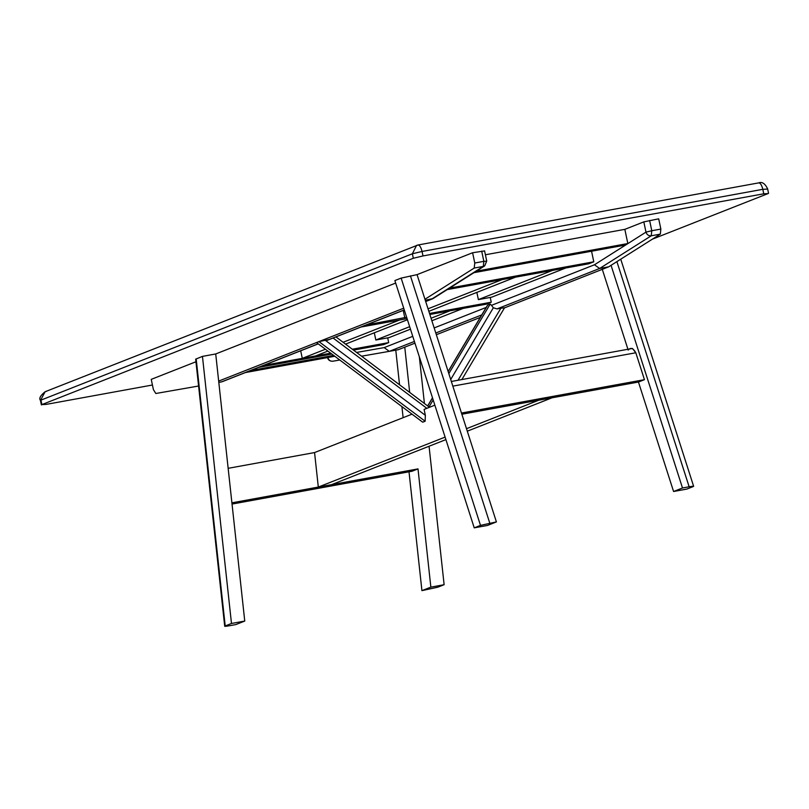 <?xml version="1.0" encoding="UTF-8"?>
<svg xmlns="http://www.w3.org/2000/svg" width="809" height="809" viewBox="0 0 809 809"><rect width="100%" height="100%" fill="white"/><g stroke="black" fill="none" stroke-linecap="round" stroke-linejoin="round"><path stroke-width="1.21" d="M152.436 385.013L46.184 404.389L41.896 404.601L413.318 258.263L422.996 255.937L422.055 251.457L762.816 189.316C761.694 184.887 760.278 182.753 758.549 182.915L417.99 244.996L416.554 245.4L412.378 253.783L422.055 251.457C420.933 247.018 419.507 244.884 417.788 245.046M417.99 244.996L45.132 391.728C40.379 395.54 38.822 398.433 40.45 400.425L45.132 391.728L46.356 391.384M422.996 255.937L763.757 193.796L768.054 193.584L652.378 239.161M758.751 182.854C762.088 181.57 765.041 183.552 767.61 188.8L768.55 193.28L768.054 193.584M40.45 400.425L41.39 404.904L41.896 404.601L40.946 400.121L412.378 253.783L413.318 258.263M504.482 307.875L608.702 266.818L599.631 268.477L651.235 235.793L651.781 230.737L645.976 232.132C646.887 234.752 648.636 235.965 651.235 235.793L660.316 234.135L660.862 229.078L658.698 218.824L643.822 221.878L624.841 229.352L485.4 254.774M327.847 357.467C328.606 360.147 330.274 361.401 332.853 361.219L332.823 361.229C329.961 361.33 328.201 360.136 327.544 357.649L327.534 357.588M461.868 379.552L504.563 307.744L497.009 308.907L599.631 268.477L594.433 264.786L491.488 305.337L490.183 304.083L448.823 373.627M412.762 336.352L384.194 347.607L389.271 351.349L398.341 349.69L414.946 343.158M436.344 334.724L480.273 317.421M660.316 234.135L608.702 266.818M486.421 261.226L483.843 261.358L483.297 266.414L484.692 265.868L486.725 261.044L484.561 250.79M218.814 382.435L222.07 381.757L318.038 343.956M484.692 265.868L433.078 298.551L425.281 300.26M484.257 250.972L472.608 252.752L474.772 263.016L474.216 268.062L483.297 266.414L431.693 299.097L425.665 301.464M198.589 386.014L155.834 393.498L153.407 389.625L151.243 379.36L195.95 361.754M403.731 308.189L218.663 381.1M472.608 252.752L417.06 274.635L401.143 278.104L394.863 280.571L474.226 527.852L480.495 525.375L496.413 521.916L417.06 274.635M395.662 283.069L215.72 353.958L244.753 621.059L235.834 624.578L229.2 625.782C225.296 626.459 223.972 626.52 225.215 625.954L231.485 623.476L202.452 356.385L195.667 359.156L224.71 626.257L225.215 625.954L196.172 358.852M424.958 299.259L474.216 268.062M352.37 349.225L388.694 342.601L383.577 344.614L353.533 350.095M331.569 354.099L258.415 367.438M330.406 353.23L263.532 365.425M388.694 342.601L387.693 337.849M429.518 313.457L491.245 302.202L486.128 304.214L429.842 314.479M343.107 342.278L399.717 319.97L407.079 318.635L360.966 327.038M406.634 317.249L366.072 325.026M491.245 302.202L490.244 297.449M449.592 288.095L593.786 261.803L591.561 251.235M447.195 289.612L588.669 263.815L593.786 261.803M374.304 332.792L375.831 340.013L409.667 326.684M431.055 318.25L449.935 310.818M463.203 308.401L431.854 320.748M410.466 329.172L389.099 337.596L375.831 340.013M476.855 292.393L478.372 299.613L552.486 270.418M565.754 267.991L491.639 297.196L478.372 299.613M476.329 271.167L627.835 243.539L624.841 229.352M627.835 243.539L622.718 245.552L473.932 272.684M334.522 356.314L245.41 372.565M250.517 370.552L333.359 355.444M407.433 319.737L345.554 344.118M327.655 351.167L315.55 355.94L302.283 358.357L325.208 349.326M300.685 350.782L302.283 358.357M428.022 308.816L502.258 279.57L515.525 277.153L428.831 311.313M403.236 310.383L404.824 317.957M232.041 504.068L412.003 471.253L418 468.896L231.9 502.824L228.148 468.32L314.559 452.565L411.791 414.259M329.809 339.315L318.999 341.651L425.14 421.236L425.352 415.33L424.098 409.415L434.848 405.178M314.559 452.565L318.311 487.069L445.102 437.113M466.5 428.689L538.774 400.212L552.041 397.795L467.299 431.177M445.901 439.611L331.579 484.652L318.311 487.069M418 468.896L430.853 587.132L444.121 584.705L429.063 446.244M496.413 521.916L487.493 525.435L474.226 527.852M689.137 486.775C693.04 486.098 694.375 486.047 693.121 486.603L686.851 489.081L673.584 491.498L682.503 487.979L689.137 486.775L616.893 261.631M620.746 259.193L693.637 486.3L693.121 486.603M611.058 265.332L682.503 487.979M602.29 269.346L627.936 349.266M638.453 382.04L644.449 379.674L461.474 413.035L644.449 379.674L635.813 352.764C633.164 348.062 630.626 347.172 628.199 350.095C630.626 347.172 633.164 348.062 635.813 352.764L644.449 379.674L638.453 382.04L461.858 414.238L638.453 382.04L644.449 379.674L461.474 413.035L644.449 379.674L638.453 382.04L461.858 414.238L638.453 382.04L673.584 491.498M215.72 353.958L202.452 356.385M231.485 623.476L244.753 621.059M444.121 584.705L437.841 587.182L421.924 590.641L409.01 471.799M403.125 417.677L401.942 406.876M399.525 384.588L395.783 350.166M421.924 590.641L430.853 587.132M409.657 392.183L404.763 347.162M424.391 403.226L419.345 356.85M635.813 352.764L632.436 348.446L635.813 352.764L452.838 386.136L635.813 352.764L452.838 386.136L635.813 352.764L644.449 379.674L635.813 352.764M448.176 371.604L487.271 305.853M497.009 308.907L493.338 307.784L491.488 305.337M429.013 406.957L335.937 336.898M487.756 305.033L490.183 304.083M316.572 342.601L422.713 422.187L316.572 342.601L318.999 341.651M425.14 421.236L422.713 422.187M763.757 193.796L762.816 189.316L767.104 189.104M486.219 307.42L434.16 327.928M389.271 351.349L414.4 341.449M435.788 333.015L481.759 314.903M660.862 229.078L651.781 230.737L649.627 220.473M643.822 221.878L645.976 232.132L594.433 264.786M332.853 361.219L339.507 360.056L332.823 361.229M361.643 356.182L389.21 351.359L361.643 356.182M384.194 347.607L356.648 352.431M404.278 309.898L329.071 339.527M317.967 343.896L221.332 381.969M481.689 251.103L483.843 261.358L474.772 263.016M401.143 278.104L480.495 525.375M489.779 523.13L410.426 275.849M427.84 405.815L432.522 397.927M450.704 379.482L493.338 307.784M433.179 399.949L429.114 406.775M458.036 380.25L500.872 308.199M333.096 338.02L426.859 408.323M325.198 340.235L425.352 415.33M325.976 340.822L404.298 309.968M425.686 301.535L432.421 298.885M451.341 381.474L632.436 348.446L451.341 381.474M487.473 305.296L448.135 371.473M432.481 397.795L427.749 405.754"/></g></svg>

